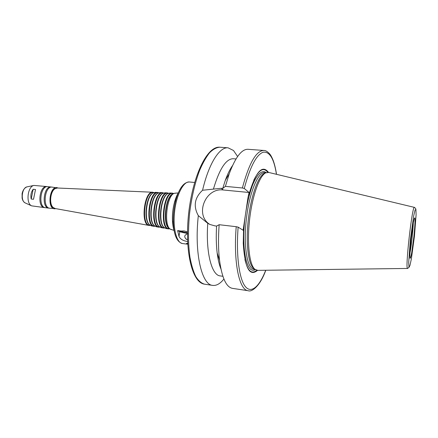<?xml version="1.0" encoding="UTF-8"?>
<svg xmlns="http://www.w3.org/2000/svg" width="438" height="438" viewBox="0 0 438 438"><rect width="100%" height="100%" fill="white"/><g stroke="black" fill="none" stroke-linecap="round" stroke-linejoin="round"><path stroke-width="0.66" d="M186.292 239.263L187.519 239.542M187.776 233.815C184.338 234.899 183.834 236.712 186.265 239.252L187.513 239.383M187.716 244.07L186.511 243.418L187.667 243.161M187.59 241.469C183.221 240.922 180.357 239.23 178.994 236.405L177.625 230.602L179.81 231.625C181.348 232.266 183.894 232.857 187.453 233.405C181.967 232.49 179.339 231.729 179.58 231.122L184.015 230.925L187.469 231.828M187.459 232.698C184.048 232.173 181.699 231.614 180.412 231.023M187.07 231.757L187.469 231.806M177.625 230.602L181.108 231.029M31.191 199.016C30.419 195.337 31.082 192.085 33.173 189.254L31.191 199.016L33.523 199.279L35.511 189.506L33.173 189.254M207.765 223.314L198.315 215.644C193.131 206.189 194.549 197.73 202.57 190.256L221.152 188.296L222.728 188.45L225.395 186.369L242.373 187.984L244.273 188.482L249.08 192.49L247.946 197.817L243.128 230.257L238.135 227.147L236.219 226.692L219.153 224.71L216.586 226.074L215.003 225.888L209.939 224.475L207.765 223.314C205.641 252.529 211.707 275.376 220.177 275.902L222.887 276.29M209.857 224.437C194.428 214.987 205.389 187.36 223.424 189.999L249.08 192.49M202.57 190.256C208.8 163.396 219.602 146.768 228.083 147.82L233.503 150.497L237.604 156.503M223.906 279.039C220.166 283.725 216.432 285.844 212.709 285.401C201.743 284.919 194.16 253.23 198.315 215.644M213.421 189.085C219.471 168.822 226.085 158.709 233.273 158.737L236 158.956M222.728 188.45L225.258 180.483C227.514 174.225 229.923 169.292 232.479 165.679M225.395 186.369L229.227 173.771C235.458 157.176 241.721 149.019 248.023 149.298L263.873 150.469C256.29 150.519 249.123 163.024 242.373 187.984M248.598 195.534C255.584 171.877 262.214 164.162 268.494 172.386M253.755 180.253C259.011 169.599 263.665 166.949 267.711 172.293M407.608 268.45L257.763 270.356L254.79 269.211C249.43 264.678 246.906 243.364 249.556 219.871C252.162 196.372 259.323 176.136 265.559 172.9L268.702 172.446L414.436 207.382M254.763 269.184L253.514 268.357C248.193 263.868 245.685 242.86 248.291 219.728C250.854 196.596 257.944 176.662 264.125 173.453L265.521 172.922M256.756 270.279C251.631 274.604 247.684 270.985 244.902 259.433M257.544 270.361C249.6 276.997 244.837 268.001 243.249 243.369L243.616 227.169M236.219 226.692C233.235 262.471 239.307 290.317 248.198 290.717L232.479 288.363C226.271 287.246 221.962 277.906 219.553 260.342C218.31 249.824 218.173 237.944 219.153 224.71M220.938 268.954C219.241 264.87 217.982 259.52 217.16 252.923C216.202 244.93 216.011 235.978 216.586 226.074M170.754 229.353L168.827 228.242C163.007 223.232 165.882 197.483 172.665 193.881L174.795 193.224M177.012 195.228L177.259 195.594M173.683 227.585L173.36 227.886M169.013 228.428L168.422 227.908C162.695 222.975 165.52 197.664 172.2 194.116L172.89 193.738M176.322 196.766L176.624 197.489M173.481 225.597L173.032 226.232M168.745 228.718L168.668 228.707C160.029 228.121 164.064 192.058 172.616 193.393L172.692 193.399M176.218 197.023L176.514 197.828M173.453 225.241L172.983 225.964M169.517 228.855L168.241 228.899C159.476 228.308 163.56 191.751 172.244 193.109L173.475 193.432M174.861 200.96L174.921 201.321M172.665 221.486L172.528 221.82M165.892 228.477L163.932 227.349C158.162 222.362 160.965 197.264 167.694 193.667L169.856 193.005M164.119 227.541L163.533 227.021C157.855 222.104 160.609 197.445 167.234 193.908L167.924 193.53M163.883 227.842L163.812 227.831C155.194 227.229 159.147 191.86 167.683 193.174L167.759 193.18M164.666 227.984L163.39 228.028C154.641 227.415 158.649 191.554 167.316 192.89L168.553 193.213M161.047 227.607L159.065 226.462C153.349 221.502 156.081 197.04 162.75 193.459L164.94 192.786M159.251 226.654L158.666 226.134C153.043 221.245 155.731 197.22 162.295 193.695L162.98 193.317M159.06 226.977L158.983 226.961C150.393 226.342 154.269 191.663 162.783 192.955L162.859 192.961M159.837 227.119L158.561 227.158C149.84 226.528 153.771 191.357 162.416 192.671L163.653 192.994L162.783 192.955M158.676 226.139L159.065 226.462M156.235 226.736L154.225 225.581C148.564 220.648 151.23 196.815 157.839 193.251L160.051 192.567M154.417 225.773L153.837 225.252C148.268 220.396 150.88 196.996 157.384 193.486L158.069 193.109M154.258 226.112L154.181 226.096C145.624 225.466 149.424 191.466 157.91 192.742L157.987 192.742M154.181 226.096L155.014 226.249L153.76 226.293C145.071 225.652 148.925 191.165 157.543 192.457L158.775 192.769M151.449 225.877L149.418 224.705C143.817 219.799 146.407 196.591 152.955 193.043L155.194 192.353M149.604 224.897L149.029 224.382C143.522 219.553 146.068 196.771 152.506 193.278L153.185 192.901M149.478 225.252L149.407 225.236C140.883 224.59 144.606 191.275 153.065 192.523L153.136 192.528M150.25 225.406L148.991 225.433C140.33 224.776 144.113 190.968 152.698 192.244L153.924 192.55M55.007 208.504L52.867 207.251C49.061 203.566 50.414 191.51 54.931 188.756L57.301 188.001M52.982 207.371L52.483 206.895C48.804 203.331 50.107 191.68 54.482 189.013L55.068 188.663M55.889 208.663L49.762 208.231C42.212 207.93 44.692 185.739 52.122 187.114L58.194 188.044L56.88 187.612C49.516 186.249 47.03 208.499 54.515 208.795L55.905 208.669M49.28 208.138L48.788 208.116C41.221 207.809 43.696 185.635 51.142 187.01L51.629 187.097M48.788 208.116L45.508 207.727C37.898 207.415 40.367 185.285 47.862 186.665L51.142 187.01M45.026 207.634L44.534 207.612C36.912 207.3 39.382 185.181 46.888 186.561L47.37 186.648M44.534 207.612L31.624 205.849C25.672 203.418 27.567 186.489 33.907 185.427L46.888 186.561M187.727 244.212L182.504 243.539C176.58 243.002 172.692 228.225 174.603 211.494C176.432 194.751 183.484 181.201 189.386 181.978L194.625 182.476M179.81 231.625L178.994 236.405M223.424 189.999L221.152 188.296M212.709 285.401L204.53 284.174C201.354 283.249 198.441 280.709 195.781 276.553C193.339 271.472 191.39 264.979 189.928 257.068C188.143 244.01 188.039 229.375 189.621 213.169C191.652 197.018 194.987 182.766 199.613 170.426C202.783 163.029 206.123 157.127 209.621 152.714C213.136 149.249 216.542 147.409 219.838 147.212L228.083 147.82M244.273 188.482C250.049 166.905 256.323 154.828 263.085 152.249C269.54 151.236 273.996 158.589 276.444 174.302M409.481 266.786L407.668 268.45C404.772 271.084 412.246 204.19 414.496 207.398L415.678 208.603L415.892 209.419M254.965 269.365L253.881 269.211C247.196 268.729 243.304 246.019 246.304 219.509C249.227 192.983 258.042 171.696 264.667 172.698L265.762 172.791M255.305 269.622C247.12 274.752 241.278 250.405 244.809 219.339C246.457 206.172 249.003 194.861 252.441 185.4C257.035 173.985 262.187 169.528 266.145 172.616M265.718 270.251C259.362 286.633 251.259 294.09 245.181 286.386C239.132 278.716 235.972 254.949 238.135 227.147M231.718 166.807L231.811 167.185M220.621 267.339L220.44 267.689M175.879 236.843C174.499 233.438 173.656 229.069 173.355 223.73L173.355 223.73C172.983 215.436 173.897 207.289 176.087 199.279L176.087 199.279C177.56 194.144 179.345 190.07 181.447 187.053M174.017 229.928L172.479 220.867C172.189 214.428 172.895 208.099 174.603 201.88L178.102 193.388M171.57 229.501L171.488 229.485C162.706 228.904 166.845 191.888 175.534 193.257L175.622 193.262M55.703 208.63C46.811 210.815 49.708 184.091 57.936 188.006L58.002 188.033M25.409 203.013L25.152 202.898C20.416 200.949 21.895 187.738 26.937 186.884L27.222 186.823M413.286 222.75C413.16 229.846 411.326 246.266 409.88 253.208M414.906 218.025C415.219 220.374 414.802 227.771 413.866 236.805L411.676 252.901C410.948 256.652 410.39 258.453 410.012 258.305L409.826 255.08L410.992 239.427L413.297 222.69C414.03 219.06 414.572 217.505 414.906 218.025M415.936 209.588L416.095 214.784L414.436 236.285L411.348 259.011L409.924 265.598L408.966 266.917L408.681 262.439L410.34 240.019L413.658 215.994L415.076 209.922L415.936 209.588M186.561 239.383L186.265 239.252M225.258 180.483L229.227 173.771M276.515 174.319C275.726 169.134 274.664 164.628 273.317 160.795C271.965 157.373 270.722 155.052 269.589 153.831C267.421 151.482 265.516 150.365 263.873 150.469M253.514 268.357L254.79 269.211M264.125 173.453L265.559 172.9M248.198 290.717C251.746 292.299 260.101 286.123 265.795 270.251M217.16 252.923L219.553 260.342M204.53 284.174C191.839 282.63 184.535 250.618 188.674 213.065C192.928 175.523 207.119 145.914 219.838 147.212M170.678 229.342L173.897 230.333L173.853 229.736C174.05 230.114 172.988 228.214 172.479 220.867L173.355 223.73C174.094 235.534 177.144 242.137 182.504 243.539M174.718 193.218L178.074 192.961L177.899 193.536C178.178 193.213 176.717 194.828 174.603 201.88L176.087 199.279C179.416 187.935 183.845 182.164 189.386 181.978M168.422 227.908L168.827 228.242M172.2 194.116L172.665 193.881M168.668 228.707L169.555 228.866M172.616 193.393L173.514 193.437M165.816 228.466L168.241 228.899M169.78 192.999L172.244 193.109M163.533 227.021L163.932 227.349M167.234 193.908L167.694 193.667M163.812 227.831L164.683 227.99M167.683 193.174L168.57 193.213M160.97 227.59L163.39 228.028M164.863 192.78L167.316 192.89M162.295 193.695L162.75 193.459M158.983 226.961L159.832 227.114M156.158 226.725L158.561 227.158M159.98 192.567L162.416 192.671M153.837 225.252L154.225 225.581M157.384 193.486L157.839 193.251M157.91 192.742L158.753 192.775M151.373 225.86L153.76 226.293M155.118 192.348L157.543 192.457M149.029 224.382L149.418 224.705M152.506 193.278L152.955 193.043M149.407 225.236L150.218 225.384M153.065 192.523L153.891 192.561M54.947 208.493L148.991 225.433M57.241 188.001L152.698 192.244M52.483 206.895L52.867 207.251M54.482 189.013L54.931 188.756M33.907 185.427L26.937 186.884C24.501 187.88 22.885 190.119 22.097 193.596L22.108 198.157C22.568 200.429 23.581 202.006 25.152 202.898L31.624 205.849"/></g></svg>
